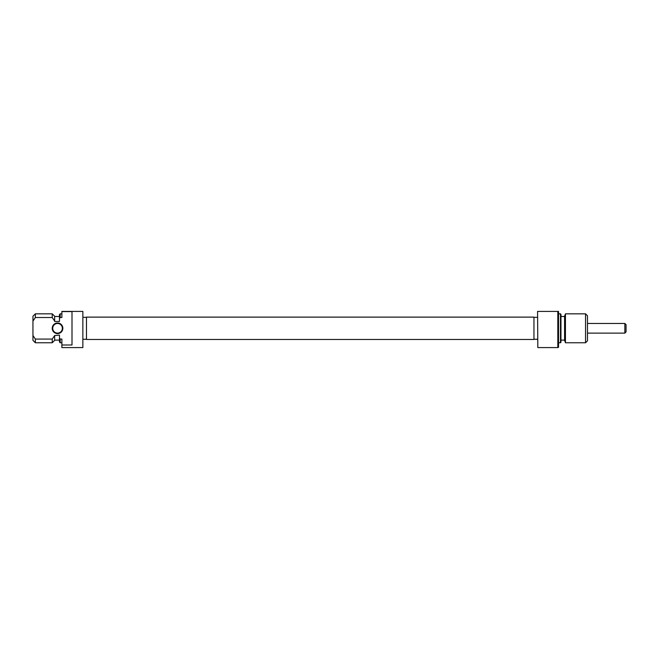 <?xml version="1.0" encoding="UTF-8"?>
<svg xmlns="http://www.w3.org/2000/svg" width="659" height="659" viewBox="0 0 659 659"><rect width="100%" height="100%" fill="white"/><g stroke="black" fill="none" stroke-linecap="round" stroke-linejoin="round"><path stroke-width="0.99" d="M86.477 328.297L86.477 317.119L533.955 317.119L533.955 339.467L86.477 339.467L86.477 328.297M62.844 328.297A5.305 5.305 0 0 1 57.539 333.602A5.305 5.305 0 0 1 52.234 328.297A5.305 5.305 0 0 1 57.539 322.992A5.305 5.305 0 0 1 62.844 328.297M52.72 328.297A4.819 4.819 0 0 0 57.539 333.116A4.819 4.819 0 0 0 62.366 328.297A4.819 4.819 0 0 0 57.539 323.47A4.819 4.819 0 0 0 52.72 328.297M61.88 311.592L72.004 311.592L72.004 344.995L61.88 344.995L61.88 347.581L82.861 347.581L82.861 311.419L61.88 311.419L61.88 317.514L60.191 317.514L59.475 318.503L59.475 314.549L60.191 313.832L60.191 317.514M52.234 339.08L35.364 339.08L35.364 342.762L52.234 342.762L52.234 339.08L54.648 335.53L54.648 340.349L52.234 342.762M52.234 313.832L35.364 313.832L35.364 317.514L52.234 317.514L52.234 313.832L54.648 316.238L54.648 321.468L59.475 321.468L59.475 318.503M61.88 344.995L61.88 339.08L60.191 339.08L60.191 342.762L59.475 342.037L59.475 335.118L54.648 335.53M35.364 342.762L32.95 340.349L32.95 335.53L35.364 339.08M35.364 317.514L32.95 321.065L32.95 335.53M32.95 321.065L32.95 316.238L35.364 313.832M59.475 338.083L60.134 338.998M54.648 321.065L52.234 317.514L54.648 321.065M626.05 324.681L626.05 331.914L624.847 333.116L624.847 323.47L626.05 324.681M537.826 347.581L537.571 311.419L537.826 347.581L557.819 347.581L557.819 311.419L537.826 311.419M557.819 311.419L558.544 311.419L558.544 347.318L557.819 347.581M560.957 314.31L560.957 342.276L560.471 342.762L560.471 313.832L560.957 314.31M565.447 342.762L564.574 340.349L564.574 316.238L565.447 313.832L565.447 342.762L585.546 342.762L585.546 313.832L587.474 315.76L587.474 340.835L585.546 342.762M86.477 317.325L82.861 317.325M59.475 340.11L54.648 340.11M61.88 342.762L60.191 342.762M59.475 316.485L54.648 316.485M61.88 313.832L60.191 313.832M86.477 339.261L82.861 339.261M587.474 323.47L624.847 323.47M587.474 333.116L624.847 333.116M558.544 313.832L560.471 313.832M560.957 316.485L564.574 316.485M565.447 313.832L585.546 313.832M533.955 317.325L537.571 317.325M533.955 339.261L537.571 339.261M560.957 340.11L564.574 340.11M558.544 342.762L560.471 342.762"/></g></svg>
